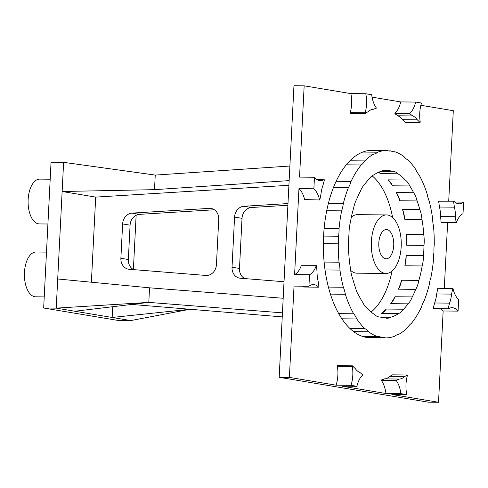 <?xml version="1.0" encoding="UTF-8"?>
<svg xmlns="http://www.w3.org/2000/svg" width="488" height="488" viewBox="0 0 488 488"><rect width="100%" height="100%" fill="white"/><g stroke="black" fill="none" stroke-linecap="round" stroke-linejoin="round"><path stroke-width="0.73" d="M388.32 150.883L390.998 150.908A22.405 11.474 -89.5 0 0 394.133 151.792A22.405 11.474 -89.5 0 0 394.859 151.756A93.733 47.995 -89.5 0 1 403.948 156.593A22.405 11.474 -89.5 0 0 407.742 159.796A93.733 47.995 -89.5 0 1 415.739 169.428A22.405 11.474 -89.5 0 0 418.899 174.594A93.733 47.995 -89.5 0 1 427.189 194.108A22.405 11.474 -89.5 0 0 429.202 201.141A93.733 47.995 -89.5 0 1 432.581 218.295A22.405 11.474 -89.5 0 0 433.496 226.176A93.733 47.995 -89.5 0 1 434.265 244.555A22.405 11.474 -89.5 0 0 433.985 252.15A22.405 11.474 -89.5 0 0 433.496 259.707A93.733 47.995 -89.5 0 1 430.898 277.526A22.405 11.474 90.5 0 0 429.202 284.968A93.733 47.995 -89.5 0 1 424.163 300.718A22.405 11.474 -89.5 0 0 421.473 306.964A93.733 47.995 -89.5 0 1 411.366 323.416A22.405 11.474 -89.5 0 0 407.736 327.448A93.733 47.995 -89.5 0 1 398.903 334.268A22.405 11.474 90.5 0 0 394.853 336.171A93.733 47.995 -89.5 0 1 385.428 337.916A22.405 11.474 90.5 0 0 382.885 337.33A22.405 11.474 90.5 0 0 381.543 337.47A22.405 11.474 -89.5 0 0 378.413 336.586A22.405 11.474 -89.5 0 0 377.681 336.622A93.733 47.995 -89.5 0 1 368.592 331.785A22.405 11.474 90.5 0 0 364.804 328.583A93.733 47.995 -89.5 0 1 356.801 318.951A22.405 11.474 90.5 0 0 353.641 313.784A93.733 47.995 -89.5 0 1 345.351 294.27A22.405 11.474 90.5 0 0 343.339 287.237A93.733 47.995 -89.5 0 1 339.965 270.084A22.405 11.474 90.5 0 0 339.044 262.202A93.733 47.995 -89.5 0 1 338.275 243.823A22.405 11.474 -89.5 0 0 338.556 236.229A22.405 11.474 90.5 0 0 339.044 228.671A93.733 47.995 -89.5 0 1 341.649 210.853A22.405 11.474 -89.5 0 0 343.339 203.411A93.733 47.995 -89.5 0 1 348.383 187.66A22.405 11.474 -89.5 0 0 351.067 181.414A93.733 47.995 -89.5 0 1 361.181 164.962A22.405 11.474 -89.5 0 0 364.81 160.93A93.733 47.995 -89.5 0 1 373.637 154.11A22.405 11.474 90.5 0 0 377.688 152.207A93.733 47.995 -89.5 0 1 387.112 150.463L372.185 150.322A93.733 47.995 -89.5 0 1 372.234 150.322A93.733 47.995 -89.5 0 1 372.277 150.322M377.688 152.207L362.761 152.067A93.733 47.995 -89.5 0 1 372.185 150.322M390.998 150.908A22.405 11.474 -89.5 0 1 389.656 151.048A22.405 11.474 -89.5 0 1 387.112 150.463M413.629 192.73A22.405 11.474 90.5 0 1 417.118 200.94A73.682 37.728 -89.5 0 1 419.814 209.547A22.405 11.474 -89.5 0 1 421.967 219.374A73.682 37.728 -89.5 0 1 423.749 234.655A22.405 11.474 90.5 0 1 423.987 245.379A73.682 37.728 -89.5 0 1 423.474 255.492A22.405 11.474 -89.5 0 1 422.163 265.96A73.682 37.728 -89.5 0 1 418.875 280.399A22.405 11.474 -89.5 0 1 415.77 289.347A73.682 37.728 -89.5 0 1 412.256 296.918A22.405 11.474 -89.5 0 1 408.005 303.841A73.682 37.728 -89.5 0 1 403.558 309.215A22.405 11.474 -89.5 0 1 398.495 313.564A73.682 37.728 -89.5 0 1 390.644 317.249A22.405 11.474 -89.5 0 1 387.204 318.243A22.405 11.474 -89.5 0 1 385.148 317.859A73.682 37.728 -89.5 0 1 379.975 316.993A22.405 11.474 -89.5 0 1 379.743 316.999A22.405 11.474 -89.5 0 1 374.631 314.577A73.682 37.728 -89.5 0 1 367.281 308.355A22.405 11.474 -89.5 0 1 362.743 302.407A73.682 37.728 -89.5 0 1 358.912 295.649A22.405 11.474 90.5 0 1 355.423 287.438A73.682 37.728 -89.5 0 1 352.733 278.831A22.405 11.474 -89.5 0 1 350.573 269.004A73.682 37.728 -89.5 0 1 348.792 253.723A22.405 11.474 -89.5 0 1 348.554 243A73.682 37.728 -89.5 0 1 349.066 232.886A22.405 11.474 -89.5 0 1 350.378 222.418A73.682 37.728 -89.5 0 1 353.666 207.98A22.405 11.474 -89.5 0 1 356.771 199.031A73.682 37.728 -89.5 0 1 360.284 191.461A22.405 11.474 -89.5 0 1 364.542 184.537A73.682 37.728 -89.5 0 1 368.989 179.163A22.405 11.474 -89.5 0 1 374.046 174.814A73.682 37.728 -89.5 0 1 381.897 171.129A22.405 11.474 -89.5 0 1 385.337 170.135A22.405 11.474 -89.5 0 1 387.393 170.519A73.682 37.728 -89.5 0 1 389.991 170.776A73.682 37.728 -89.5 0 1 392.565 171.386A22.405 11.474 -89.5 0 1 392.797 171.379A22.405 11.474 -89.5 0 1 397.909 173.801A73.682 37.728 -89.5 0 1 405.26 180.023A22.405 11.474 -89.5 0 1 409.798 185.971A73.682 37.728 -89.5 0 1 413.629 192.73L396.347 192.565A73.682 37.728 -89.5 0 1 399.837 200.775A22.405 11.474 90.5 0 0 396.347 192.565M373.637 154.11L358.717 153.97A93.733 47.995 -89.5 0 1 362.761 152.067M308.941 286.249L309.526 274.72A22.405 11.474 90.5 0 0 316.181 265.838L316.511 265.679A137.628 70.473 -89.5 0 0 317.023 271.657A22.405 11.474 90.5 0 0 318.139 281.204A137.628 70.473 -89.5 0 0 319 287.017L318.664 287.176A22.405 11.474 90.5 0 0 313.369 284.565A22.405 11.474 90.5 0 0 308.941 286.249L294.02 286.108L289.39 377.395L336.086 385.185A22.405 11.474 -89.5 0 0 337.397 366.305L337.537 365.689L352.464 365.829L352.324 366.445L337.397 366.305M302.834 286.188A22.405 11.474 -89.5 0 1 303.737 287.036L318.664 287.176M316.181 265.838L301.255 265.698L316.511 265.679M301.255 265.698A22.405 11.474 -89.5 0 1 294.599 274.579L298.955 188.642A22.405 11.474 -89.5 0 1 304.603 199.574L319.841 199.976A137.628 70.473 -89.5 0 1 320.945 194.273A22.405 11.474 -89.5 0 1 322.995 185.251A137.628 70.473 -89.5 0 1 324.428 179.822L316.858 179.486M298.955 188.642L313.882 188.783L314.461 177.254L299.541 177.114L304.164 85.821L350.86 93.611A22.405 11.474 -89.5 0 1 350.25 112.606L350.329 113.259L365.25 113.399A137.628 70.473 -89.5 0 1 368.239 111.636A22.405 11.474 90.5 0 1 373.143 109.336A137.628 70.473 -89.5 0 1 376.211 108.257L376.138 107.604A22.405 11.474 -89.5 0 1 371.679 94.733L365.78 93.751L350.86 93.611M372.051 97.142L400.709 101.925A22.405 11.474 -89.5 0 1 395.036 113.106L394.896 113.722A137.628 70.473 -89.5 0 1 397.799 115.796A22.405 11.474 -89.5 0 1 402.393 119.682A137.628 70.473 -89.5 0 1 405.156 122.409L420.076 122.549L420.217 121.933A22.405 11.474 -89.5 0 1 421.528 103.053L415.636 102.065L400.709 101.925M420.882 105.292L453.297 110.697L448.716 201.154M438.62 201.221L453.877 201.202L438.62 201.221A137.628 70.473 -89.5 0 1 439.481 207.034A22.405 11.474 -89.5 0 1 440.591 216.581A137.628 70.473 -89.5 0 1 441.103 222.559L456.365 222.54A22.405 11.474 -89.5 0 1 463.014 213.659L463.6 202.13L454.779 202.05M444.3 288.323L447.63 222.619M437.779 288.262A137.628 70.473 -89.5 0 1 436.675 293.965A22.405 11.474 -89.5 0 1 434.619 302.987A137.628 70.473 -89.5 0 1 433.185 308.416L448.423 308.819A22.405 11.474 -89.5 0 1 452.065 307.702A22.405 11.474 -89.5 0 1 458.079 311.124L458.665 299.595A22.405 11.474 -89.5 0 1 453.016 288.664L437.779 288.262M440.755 308.745A22.405 11.474 -89.5 0 1 443.153 310.984L438.529 402.277L428.318 402.179L279.179 377.303L289.39 377.395M400.861 393.645A22.405 11.474 90.5 0 0 396.409 380.774L381.482 380.634A22.405 11.474 -89.5 0 1 385.941 393.505L400.861 393.645L406.76 394.627L391.834 394.487L438.529 402.277M384.471 378.901L399.397 379.042A22.405 11.474 90.5 0 0 404.302 376.742A137.628 70.473 -89.5 0 0 407.291 374.979L392.364 374.839A137.628 70.473 -89.5 0 1 389.381 376.602A22.405 11.474 -89.5 0 1 384.471 378.901A137.628 70.473 -89.5 0 1 381.402 379.981L381.482 380.634M336.086 385.185L351.012 385.325L356.911 386.313L341.984 386.173L385.941 393.505M385.428 337.916L370.508 337.775A93.733 47.995 -89.5 0 1 370.459 337.775A93.733 47.995 -89.5 0 1 362.755 336.482A93.733 47.995 -89.5 0 1 353.666 331.645A93.733 47.995 -89.5 0 1 349.878 328.442A93.733 47.995 -89.5 0 1 341.881 318.81A93.733 47.995 -89.5 0 1 338.715 313.644A93.733 47.995 -89.5 0 1 330.425 294.124A93.733 47.995 -89.5 0 1 328.412 287.096A93.733 47.995 -89.5 0 1 325.038 269.937A93.733 47.995 -89.5 0 1 324.117 262.062A93.733 47.995 -89.5 0 1 323.355 243.683A93.733 47.995 -89.5 0 1 324.123 228.53A93.733 47.995 -89.5 0 1 326.722 210.712A93.733 47.995 -89.5 0 1 328.418 203.27A93.733 47.995 -89.5 0 1 333.457 187.52A93.733 47.995 -89.5 0 1 336.147 181.274A93.733 47.995 -89.5 0 1 346.254 164.822A93.733 47.995 -89.5 0 1 349.884 160.79A93.733 47.995 -89.5 0 1 358.717 153.97M394.859 151.756L393.401 151.744M364.81 160.93L349.884 160.79M361.181 164.962L346.254 164.822M351.067 181.414L336.147 181.274M348.383 187.66L333.457 187.52M343.339 203.411L328.418 203.27M341.649 210.853L326.722 210.712M339.044 228.671L324.123 228.53M338.556 236.229L323.581 236.088M338.275 243.823L323.355 243.683M339.044 262.202L324.117 262.062M339.965 270.084L325.038 269.937M343.339 287.237L328.412 287.096M345.351 294.27L330.425 294.124M353.641 313.784L338.715 313.644M356.801 318.951L341.881 318.81M364.804 328.583L349.878 328.442M368.592 331.785L353.666 331.645M377.681 336.622L362.755 336.482M381.543 337.47L365.994 337.324M366.939 337.33A22.405 11.474 -89.5 0 1 367.8 337.605M372.1 175.826A73.682 37.728 -89.5 0 1 392.614 217.508M392.565 171.386L381.348 171.276M378.31 172.386A73.682 37.728 -89.5 0 1 380.628 173.636A22.405 11.474 90.5 0 0 378.78 172.179M397.909 173.801L380.628 173.636M405.26 180.023L387.978 179.859A73.682 37.728 -89.5 0 1 392.517 185.806L409.798 185.971M417.118 200.94L399.837 200.775M419.814 209.547L402.533 209.389A73.682 37.728 -89.5 0 1 404.686 219.21L421.967 219.374M423.749 234.655L406.467 234.496A73.682 37.728 -89.5 0 1 406.705 245.22L423.987 245.379M423.474 255.492L406.193 255.334A73.682 37.728 -89.5 0 1 404.881 265.795A22.405 11.474 90.5 0 0 406.193 255.334M422.163 265.96L404.881 265.795M418.875 280.399L401.594 280.234A73.682 37.728 -89.5 0 1 398.489 289.183L415.77 289.347M412.256 296.918L394.975 296.753A73.682 37.728 -89.5 0 1 390.723 303.676L408.005 303.841M403.558 309.215L386.276 309.056A73.682 37.728 -89.5 0 1 381.213 313.4L398.495 313.564M390.644 317.249L380.518 317.151M379.975 316.993L379.518 316.993M387.393 170.519L383.275 170.483M392.108 270.98A73.682 37.728 -89.5 0 1 371.1 312.046M387.978 179.859A22.405 11.474 -89.5 0 1 392.517 185.806M402.533 209.389A22.405 11.474 -89.5 0 1 404.686 219.21M406.467 234.496A22.405 11.474 -89.5 0 1 406.705 245.22M401.594 280.234A22.405 11.474 -89.5 0 1 398.489 289.183M394.975 296.753A22.405 11.474 -89.5 0 1 390.723 303.676M386.276 309.056A22.405 11.474 -89.5 0 1 381.213 313.4M351.012 385.325A22.405 11.474 90.5 0 0 352.324 366.445M356.911 386.313A22.405 11.474 -89.5 0 1 362.584 375.132L362.724 374.516A137.628 70.473 -89.5 0 1 359.815 372.442A22.405 11.474 90.5 0 1 355.221 368.55A137.628 70.473 -89.5 0 1 352.464 365.829M399.397 379.042A137.628 70.473 -89.5 0 1 396.329 380.121L396.409 380.774M396.329 380.121L381.402 379.981M404.302 376.742L389.381 376.602M407.291 374.979L407.364 375.626A22.405 11.474 -89.5 0 0 406.76 394.627M458.079 311.124L443.153 310.984M448.423 308.819L433.185 308.416M448.112 308.556A137.628 70.473 -89.5 0 0 449.546 303.127L434.619 302.987M449.546 303.127A22.405 11.474 90.5 0 0 451.595 294.105L436.675 293.965M452.699 288.402A137.628 70.473 -89.5 0 1 451.595 294.105M453.541 201.361A137.628 70.473 -89.5 0 1 454.407 207.174A22.405 11.474 -89.5 0 1 455.517 216.721L440.591 216.581M455.517 216.721A137.628 70.473 -89.5 0 1 456.03 222.699M454.407 207.174L439.481 207.034M463.6 202.13A22.405 11.474 -89.5 0 1 459.178 203.813A22.405 11.474 -89.5 0 1 453.877 201.202M304.164 85.821L293.953 85.723L279.179 377.303M394.896 113.722L409.816 113.863A137.628 70.473 -89.5 0 1 412.726 115.937A22.405 11.474 -89.5 0 1 417.319 119.828L402.393 119.682M417.319 119.828A137.628 70.473 -89.5 0 1 420.076 122.549M412.726 115.937L397.799 115.796M409.816 113.863L409.957 113.246L395.036 113.106M415.636 102.065A22.405 11.474 -89.5 0 1 409.957 113.246M365.78 93.751A22.405 11.474 -89.5 0 1 365.176 112.752L365.25 113.399M365.176 112.752L350.25 112.606M309.526 274.72L294.599 274.579M324.117 179.56A22.405 11.474 -89.5 0 1 320.476 180.676A22.405 11.474 -89.5 0 1 314.461 177.254M319.841 199.976L304.603 199.574M313.882 188.783A22.405 11.474 -89.5 0 1 319.53 199.714M385.996 273.451A29.262 14.988 -89.5 0 1 371.289 244.049A29.262 14.988 -89.5 0 1 386.545 214.927A29.262 14.988 -89.5 0 1 387.746 215.031A29.262 14.988 -89.5 0 1 401.234 245.507A29.262 14.988 -89.5 0 1 385.996 273.451L356.929 273.176A29.262 14.988 -89.5 0 1 350.72 270.468M351.366 217.123A29.262 14.988 -89.5 0 1 357.484 214.653L386.545 214.927M387.008 229.61A14.634 7.491 -89.5 0 1 393.749 244.848A14.634 7.491 -89.5 0 1 386.13 258.823A14.634 7.491 -89.5 0 1 378.78 244.116A14.634 7.491 -89.5 0 1 386.411 229.555A14.634 7.491 -89.5 0 1 387.008 229.61M283.186 298.272L149.535 287.816L57.706 278.977L63.617 162.345L51.045 162.23L43.664 308.013L118.23 320.457L130.796 320.573L189.984 309.264L131.693 304.439M288.908 185.287L95.697 197.103L91.384 282.216M287.981 203.569L243.969 206.259A10.974 9.394 -80.5 0 0 234.569 217.093L232.026 267.223A10.974 9.394 -80.5 0 0 239.651 278.136A10.974 9.394 -80.5 0 0 240.328 278.221L284.022 281.741M209.285 208.382L132.028 213.11A10.974 9.394 -80.5 0 0 122.628 223.937L120.884 258.274A10.974 9.394 -80.5 0 0 128.509 269.187A10.974 9.394 -80.5 0 0 129.186 269.272L205.887 275.445A10.974 9.394 -80.5 0 0 216.44 264.63L218.734 219.393A10.974 9.394 -80.5 0 0 211.115 208.48A10.974 9.394 -80.5 0 0 209.285 208.382L212.872 208.98M289.146 180.615L154.507 189.661L62.141 191.503L95.697 197.103M289.884 166.036L155.245 175.082L63.617 162.345M154.507 189.661L155.245 175.082M287.896 205.277L251.43 207.504A10.974 9.394 -80.5 0 0 242.024 218.337L234.569 217.093M242.024 218.337L239.486 268.467A10.974 9.394 -80.5 0 0 244.689 278.575M214.348 209.773L139.489 214.354A10.974 9.394 -80.5 0 0 130.083 225.181L128.344 259.518A10.974 9.394 -80.5 0 0 133.547 269.62M282.241 316.895L189.984 309.264L112.155 317.462L130.796 320.573M282.448 312.851L148.797 302.395L149.535 287.816M43.664 308.013L56.23 308.135L74.871 311.246L148.797 302.395L56.23 308.135L57.706 278.977M133.383 269.535L136.134 215.269M112.704 306.714L112.155 317.462L74.871 311.246M44.225 296.899L35.661 296.814A22.405 11.474 -89.5 0 1 24.4 274.305A22.405 11.474 -89.5 0 1 36.081 252.009L46.494 252.107M47.915 224.004L39.351 223.925A22.405 11.474 -89.5 0 1 28.09 201.41A22.405 11.474 -89.5 0 1 39.778 179.114L50.185 179.212M251.43 207.504L243.969 206.259M239.486 268.467L232.026 267.223M139.489 214.354L132.028 213.11M130.083 225.181L122.628 223.937M128.344 259.518L120.884 258.274"/></g></svg>
